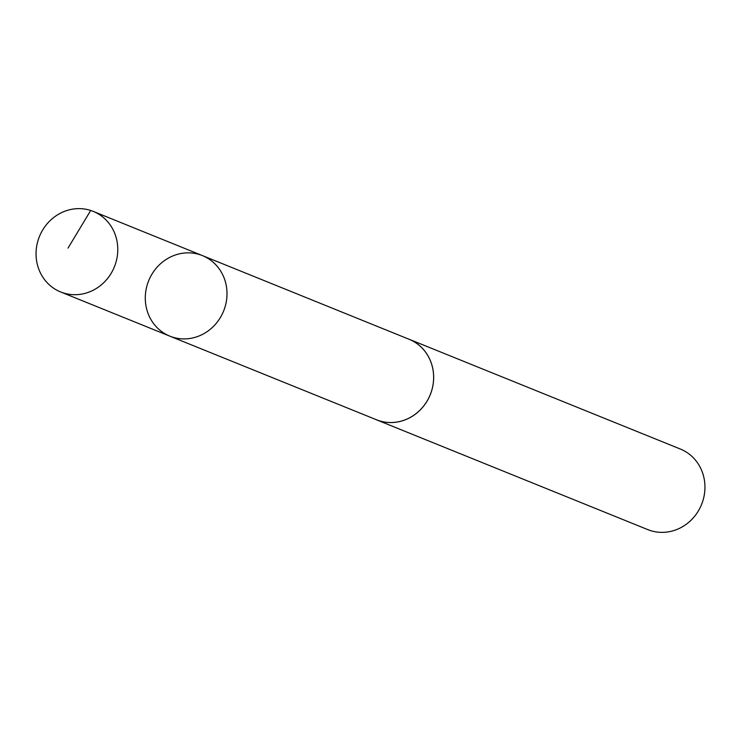 <?xml version="1.0" encoding="UTF-8"?>
<svg xmlns="http://www.w3.org/2000/svg" width="741" height="741" viewBox="0 0 741 741"><rect width="100%" height="100%" fill="white"/><g stroke="black" fill="none" stroke-linecap="round" stroke-linejoin="round"><path stroke-width="1.11" d="M202.441 255.608L409.097 339.276A43.423 40.403 112 0 1 423.602 406.105A43.423 40.403 112 0 1 376.511 419.776L169.837 336.145A43.441 40.422 -68 0 0 223.606 311.044A43.441 40.422 -68 0 0 202.441 255.608A43.441 40.422 -68 0 0 155.323 269.289A43.441 40.422 -68 0 0 169.837 336.145A43.441 40.422 -68 0 0 223.606 311.044A43.441 40.422 -68 0 0 202.441 255.608L93.218 211.389A43.45 40.431 112 0 1 107.741 278.264A43.45 40.431 112 0 1 60.614 291.945A43.45 40.431 112 0 1 46.09 225.069A43.45 40.431 112 0 1 93.218 211.389M407.726 338.72A43.45 40.431 112 0 1 409.097 339.248A43.45 40.431 112 0 1 423.62 406.124A43.45 40.431 112 0 1 376.493 419.804A43.45 40.431 112 0 1 375.141 419.221M409.097 339.248L680.386 449.055A43.45 40.431 112 0 1 694.91 515.931A43.45 40.431 112 0 1 647.782 529.611L376.493 419.804M90.698 210.472L68.042 248.078M169.837 336.145L60.614 291.945"/></g></svg>
